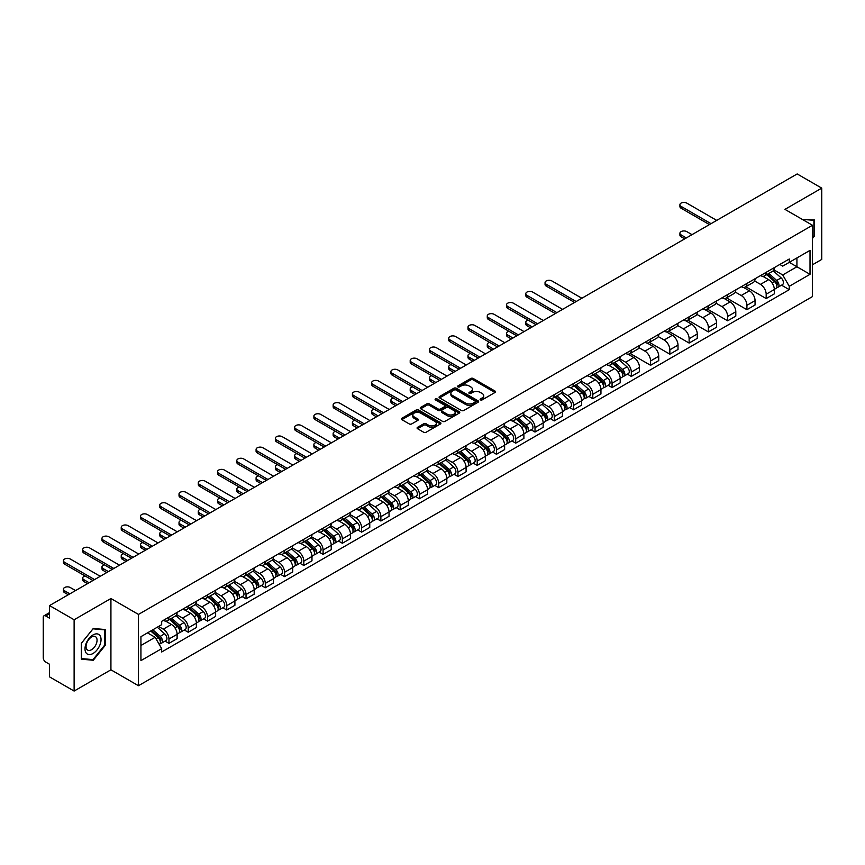 <?xml version="1.0" encoding="UTF-8"?>
<svg xmlns="http://www.w3.org/2000/svg" width="865" height="865" viewBox="0 0 865 865"><rect width="100%" height="100%" fill="white"/><g stroke="black" fill="none" stroke-linecap="round" stroke-linejoin="round"><path stroke-width="1.3" d="M480.453 399.9A1.2 0.692 0 0 0 482.151 399.9L495.029 392.461A1.719 0.995 0 0 0 495.526 391.769A1.719 0.995 0 0 0 495.029 391.067L473.209 378.47A1.719 0.995 0 0 0 470.787 378.47L457.899 385.909A1.2 0.692 0 0 0 459.596 386.882L461.272 385.92A5.482 3.168 0 0 1 469.025 385.92L470.841 386.969A5.482 3.168 0 0 1 472.452 389.207A5.482 3.168 0 0 1 470.841 391.456L469.176 392.418A1.2 0.692 0 0 0 470.874 393.391L472.539 392.429A5.482 3.168 0 0 1 480.302 392.429L482.119 393.478A5.482 3.168 0 0 1 483.719 395.716A5.482 3.168 0 0 1 482.119 397.954L480.453 398.916A1.2 0.692 0 0 0 480.453 399.9L480.453 398.916M417.568 427.321A1.719 0.995 0 0 0 417.071 428.013A1.719 0.995 0 0 0 417.568 428.716L423.688 432.251A1.719 0.995 0 0 0 426.11 432.251L440.415 423.991A1.719 0.995 0 0 0 440.923 423.299A1.719 0.995 0 0 0 440.415 422.596L418.595 409.999A1.719 0.995 0 0 0 416.173 409.999L401.868 418.26A1.719 0.995 0 0 0 401.371 418.952A1.719 0.995 0 0 0 401.868 419.655L409.264 423.926A1.719 0.995 0 0 0 411.686 423.926L417.817 420.39A1.719 0.995 0 0 0 418.314 419.687A1.719 0.995 0 0 0 417.817 418.984L414.14 416.876A4.585 2.649 0 0 1 412.8 415.005A4.585 2.649 0 0 1 415.632 412.551A4.585 2.649 0 0 1 420.628 413.124L434.998 421.417A4.585 2.649 0 0 1 436.338 423.299A4.585 2.649 0 0 1 433.506 425.742A4.585 2.649 0 0 1 428.51 425.169L426.11 423.785A1.719 0.995 0 0 0 423.688 423.785L417.568 427.321L417.568 428.716L423.688 425.212L423.688 423.785M138.465 614.42L110.925 598.515L74.12 619.762L49.543 605.576L797.173 173.941L821.75 188.127L784.944 209.373L812.484 225.268L138.465 614.42L138.465 685.718L812.484 296.576L812.484 225.268M461.391 410.486A1.719 0.995 0 0 0 463.813 410.486L478.118 402.225A1.719 0.995 0 0 0 478.615 401.533A1.719 0.995 0 0 0 478.118 400.83L456.298 388.234A1.719 0.995 0 0 0 453.876 388.234L439.571 396.494A1.719 0.995 0 0 0 439.063 397.186A1.719 0.995 0 0 0 439.571 397.889L461.391 410.486M435.863 400.16A1.2 0.692 0 0 1 437.085 400.333L437.085 398.906L459.272 411.708A1.719 0.995 0 0 1 459.769 412.41A1.719 0.995 0 0 1 459.272 413.113L444.967 421.374A1.719 0.995 0 0 1 442.545 421.374L420.725 408.767L420.725 407.372A1.719 0.995 0 0 0 420.217 408.075A1.719 0.995 0 0 0 420.725 408.767M420.725 407.372L426.845 403.836A1.719 0.995 0 0 1 429.267 403.836L438.112 408.95A1.719 0.995 0 0 0 440.545 408.95L444.599 406.604A1.719 0.995 0 0 0 445.107 405.901A1.719 0.995 0 0 0 444.599 405.198L435.387 399.879A1.2 0.692 0 0 1 437.085 398.906M74.12 619.762L74.12 691.059L49.543 676.873L49.543 664.255L45.715 662.049A3.492 2.022 -120 0 1 43.25 657.768L43.25 617.415A3.492 2.022 -120 0 1 43.974 615.815L49.543 612.593M812.484 264.776L821.75 259.424L821.75 188.127M74.12 691.059L110.925 669.813L138.465 685.718M49.543 605.576L49.543 618.194L45.715 615.988A3.492 2.022 -120 0 0 43.974 615.815M766.174 272.324A8.034 4.639 60 0 1 764.519 275.935L772.661 271.232A8.034 4.639 -120 0 0 774.326 267.62M754.615 280.984L760.497 284.38A8.034 4.639 60 0 1 766.174 294.219L774.326 289.515A8.034 4.639 -120 0 0 768.65 279.676L762.811 276.303M774.326 289.515L774.326 293.862L766.174 298.566L745.749 286.769M764.519 275.935A8.034 4.639 60 0 1 760.562 275.567M766.174 294.219L766.174 298.566M746.917 283.45A8.034 4.639 60 0 1 745.252 287.061L753.404 282.347A8.034 4.639 -120 0 0 755.059 278.746M726.481 297.895L746.917 309.692L755.059 304.988L755.059 300.631A8.034 4.639 -120 0 0 749.382 290.791L743.554 287.429M745.252 287.061A8.034 4.639 60 0 1 741.294 286.693M735.347 292.1L741.229 295.506A8.034 4.639 60 0 1 746.917 305.345L746.917 309.692M727.649 294.576A8.034 4.639 60 0 1 725.984 298.176L734.136 293.473A8.034 4.639 -120 0 0 735.801 289.872M707.213 309.01L727.649 320.807L735.801 316.103L735.801 311.757A8.034 4.639 -120 0 0 730.114 301.917L724.286 298.555M725.984 298.176A8.034 4.639 60 0 1 722.026 297.82M716.079 303.226L721.972 306.621A8.034 4.639 60 0 1 727.649 316.46L727.649 320.807M708.381 305.691A8.034 4.639 60 0 1 706.716 309.302L714.868 304.599A8.034 4.639 -120 0 0 716.534 300.988M687.956 320.137L708.381 331.933L716.534 327.229L716.534 322.883A8.034 4.639 -120 0 0 710.857 313.043L705.018 309.67M706.716 309.302A8.034 4.639 60 0 1 702.769 308.935M696.812 314.352L702.704 317.747A8.034 4.639 60 0 1 708.381 327.586L708.381 331.933M689.113 316.817A8.034 4.639 60 0 1 687.459 320.428L695.601 315.714A8.034 4.639 -120 0 0 697.266 312.114M668.688 331.263L689.124 343.059L697.266 338.356L697.266 333.998A8.034 4.639 -120 0 0 691.589 324.159L685.75 320.796M687.459 320.428A8.034 4.639 60 0 1 683.501 320.061M677.554 325.467L683.437 328.873A8.034 4.639 60 0 1 689.124 338.712L689.124 343.059M669.856 327.943A8.034 4.639 60 0 1 668.191 331.544L676.344 326.84A8.034 4.639 -120 0 0 678.009 323.24M649.42 342.378L669.856 354.174L678.009 349.471L678.009 345.124A8.034 4.639 -120 0 0 672.321 335.285L666.493 331.922M668.191 331.544A8.034 4.639 60 0 1 664.234 331.187M658.287 336.593L664.169 339.988A8.034 4.639 60 0 1 669.856 349.828L669.856 354.174M650.588 339.069A8.034 4.639 60 0 1 648.923 342.67L657.076 337.966A8.034 4.639 -120 0 0 658.741 334.355M630.153 353.504L650.588 365.3L658.741 360.597L658.741 356.25A8.034 4.639 -120 0 0 653.053 346.411L647.225 343.037M648.923 342.67A8.034 4.639 60 0 1 644.966 342.313M639.019 347.719L644.912 351.114A8.034 4.639 60 0 1 650.588 360.954L650.588 365.3M631.32 350.184A8.034 4.639 60 0 1 629.655 353.796L637.808 349.092A8.034 4.639 -120 0 0 639.473 345.481M627.417 374.167L631.32 376.426L639.473 371.723L639.473 367.365A8.034 4.639 -120 0 0 633.796 357.526L627.958 354.163M629.655 353.796A8.034 4.639 60 0 1 625.709 353.428M619.762 358.834L625.644 362.24A8.034 4.639 60 0 1 631.32 372.08L631.32 376.426M612.063 361.311A8.034 4.639 60 0 1 610.398 364.911L618.551 360.208A8.034 4.639 -120 0 0 620.205 356.607M608.149 385.293L612.063 387.542L620.205 382.838L620.205 378.492A8.034 4.639 -120 0 0 614.528 368.652L608.69 365.289M610.398 364.911A8.034 4.639 60 0 1 606.441 364.554M600.494 369.961L606.376 373.356A8.034 4.639 60 0 1 612.063 383.195L612.063 387.542M592.795 372.437A8.034 4.639 60 0 1 591.13 376.037L599.283 371.334A8.034 4.639 -120 0 0 600.948 367.722M588.881 396.408L592.795 398.668L600.948 393.964L600.948 389.618A8.034 4.639 -120 0 0 595.261 379.778L589.433 376.405M591.13 376.037A8.034 4.639 60 0 1 587.173 375.68M581.226 381.087L587.108 384.482A8.034 4.639 60 0 1 592.795 394.321L592.795 398.668M573.527 383.552A8.034 4.639 60 0 1 571.862 387.163L580.015 382.46A8.034 4.639 -120 0 0 581.68 378.848M569.624 407.534L573.527 409.794L581.68 405.09L581.68 400.733A8.034 4.639 -120 0 0 576.004 390.894L570.165 387.531M571.862 387.163A8.034 4.639 60 0 1 567.905 386.796M561.958 392.202L567.851 395.608A8.034 4.639 60 0 1 573.527 405.447L573.527 409.794M554.26 394.678A8.034 4.639 60 0 1 552.605 398.278L560.747 393.575A8.034 4.639 -120 0 0 562.412 389.974M550.356 418.66L554.26 420.909L562.412 416.206L562.412 411.859A8.034 4.639 -120 0 0 556.736 402.02L550.897 398.657M552.605 398.278A8.034 4.639 60 0 1 548.648 397.922M542.701 403.328L548.583 406.723A8.034 4.639 60 0 1 554.26 416.562L554.26 420.909M535.003 405.804A8.034 4.639 60 0 1 533.337 409.404L541.49 404.701A8.034 4.639 -120 0 0 543.144 401.09M531.088 429.775L535.003 432.035L543.155 427.332L543.155 422.985A8.034 4.639 -120 0 0 537.468 413.146L531.64 409.772M533.337 409.404A8.034 4.639 60 0 1 529.38 409.048M523.433 414.454L529.315 417.849A8.034 4.639 60 0 1 535.003 427.688L535.003 432.035M515.735 416.919A8.034 4.639 60 0 1 514.07 420.531L522.222 415.827A8.034 4.639 -120 0 0 523.887 412.216M511.831 440.901L515.735 443.161L523.887 438.458L523.887 434.1A8.034 4.639 -120 0 0 518.2 424.261L512.372 420.898M514.07 420.531A8.034 4.639 60 0 1 510.112 420.163M504.165 425.569L510.058 428.975A8.034 4.639 60 0 1 515.735 438.815L515.735 443.161M496.467 428.045A8.034 4.639 60 0 1 494.802 431.646L502.954 426.942A8.034 4.639 -120 0 0 504.619 423.342M492.563 452.027L496.467 454.276L504.619 449.573L504.619 445.226A8.034 4.639 -120 0 0 498.943 435.387L493.104 432.024M494.802 431.646A8.034 4.639 60 0 1 490.855 431.289M484.897 436.695L490.79 440.09A8.034 4.639 60 0 1 496.467 449.93L496.467 454.276M477.199 439.171A8.034 4.639 60 0 1 475.545 442.772L483.686 438.068A8.034 4.639 -120 0 0 485.351 434.457M473.296 463.153L477.21 465.402L485.351 460.699L485.351 456.352A8.034 4.639 -120 0 0 479.675 446.513L473.836 443.139M475.545 442.772A8.034 4.639 60 0 1 471.587 442.415M465.64 447.821L471.522 451.216A8.034 4.639 60 0 1 477.21 461.056L477.21 465.402M457.942 450.287A8.034 4.639 60 0 1 456.277 453.898L464.429 449.195A8.034 4.639 -120 0 0 466.094 445.583M454.028 474.269L457.942 476.529L466.094 471.825L466.094 467.468A8.034 4.639 -120 0 0 460.407 457.628L454.579 454.266M456.277 453.898A8.034 4.639 60 0 1 452.319 453.53M446.372 458.937L452.254 462.343A8.034 4.639 60 0 1 457.942 472.182L457.942 476.529M438.674 461.413A8.034 4.639 60 0 1 437.009 465.013L445.161 460.31A8.034 4.639 -120 0 0 446.827 456.709M434.771 485.395L438.674 487.655L446.827 482.94L446.827 478.594A8.034 4.639 -120 0 0 441.139 468.754L435.311 465.392M437.009 465.013A8.034 4.639 60 0 1 433.051 464.656M427.105 470.063L432.997 473.458A8.034 4.639 60 0 1 438.674 483.297L438.674 487.655M419.406 472.539A8.034 4.639 60 0 1 417.741 476.139L425.894 471.436A8.034 4.639 -120 0 0 427.559 467.824M415.503 496.521L419.406 498.77L427.559 494.066L427.559 489.72A8.034 4.639 -120 0 0 421.882 479.88L416.043 476.507M417.741 476.139A8.034 4.639 60 0 1 413.794 475.782M407.848 481.189L413.73 484.584A8.034 4.639 60 0 1 419.406 494.423L419.406 498.77M400.149 483.654A8.034 4.639 60 0 1 398.484 487.265L406.637 482.562A8.034 4.639 -120 0 0 408.291 478.95M396.235 507.636L400.149 509.896L408.291 505.192L408.291 500.835A8.034 4.639 -120 0 0 402.614 490.996L396.776 487.633M398.484 487.265A8.034 4.639 60 0 1 394.526 486.898M388.58 492.304L394.462 495.71A8.034 4.639 60 0 1 400.149 505.549L400.149 509.896M380.881 494.78A8.034 4.639 60 0 1 379.216 498.381L387.369 493.677A8.034 4.639 -120 0 0 389.034 490.077M376.967 518.762L380.881 521.022L389.034 516.308L389.034 511.961A8.034 4.639 -120 0 0 383.346 502.122L377.518 498.759M379.216 498.381A8.034 4.639 60 0 1 375.259 498.024M369.312 503.43L375.205 506.825A8.034 4.639 60 0 1 380.881 516.664L380.881 521.022M361.613 505.906A8.034 4.639 60 0 1 359.948 509.507L368.101 504.803A8.034 4.639 -120 0 0 369.766 501.192M357.71 529.888L361.613 532.137L369.766 527.434L369.766 523.087A8.034 4.639 -120 0 0 364.089 513.248L358.251 509.874M359.948 509.507A8.034 4.639 60 0 1 356.002 509.15M350.044 514.556L355.937 517.951A8.034 4.639 60 0 1 361.613 527.791L361.613 532.137M342.345 517.021A8.034 4.639 60 0 1 340.691 520.633L348.833 515.929A8.034 4.639 -120 0 0 350.498 512.318M338.442 541.003L342.345 543.263L350.498 538.56L350.498 534.202A8.034 4.639 -120 0 0 344.821 524.363L338.983 521M340.691 520.633A8.034 4.639 60 0 1 336.734 520.265M330.787 525.671L336.669 529.077A8.034 4.639 60 0 1 342.345 538.917L342.345 543.263M323.088 528.147A8.034 4.639 60 0 1 321.423 531.748L329.576 527.044A8.034 4.639 -120 0 0 331.23 523.444M319.174 552.13L323.088 554.389L331.241 549.675L331.241 545.328A8.034 4.639 -120 0 0 325.554 535.489L319.726 532.126M321.423 531.748A8.034 4.639 60 0 1 317.466 531.391M311.519 536.797L317.401 540.192A8.034 4.639 60 0 1 323.088 550.032L323.088 554.389M303.82 539.273A8.034 4.639 60 0 1 302.155 542.874L310.308 538.171A8.034 4.639 -120 0 0 311.973 534.559M299.917 563.256L303.82 565.505L311.973 560.801L311.973 556.455A8.034 4.639 -120 0 0 306.286 546.615L300.458 543.242M302.155 542.874A8.034 4.639 60 0 1 298.198 542.517M292.251 547.923L298.144 551.319A8.034 4.639 60 0 1 303.82 561.158L303.82 565.505M284.553 550.389A8.034 4.639 60 0 1 282.887 554L291.04 549.297A8.034 4.639 -120 0 0 292.705 545.685M280.649 574.371L284.553 576.631L292.705 571.927L292.705 567.57A8.034 4.639 -120 0 0 287.029 557.73L281.19 554.368M282.887 554A8.034 4.639 60 0 1 278.941 553.632M272.983 559.039L278.876 562.445A8.034 4.639 60 0 1 284.553 572.284L284.553 576.631M265.296 561.515A8.034 4.639 60 0 1 263.63 565.115L271.772 560.412A8.034 4.639 -120 0 0 273.437 556.811M261.381 585.497L265.296 587.757L273.437 583.042L273.437 578.696A8.034 4.639 -120 0 0 267.761 568.856L261.922 565.494M263.63 565.115A8.034 4.639 60 0 1 259.673 564.759M253.726 570.165L259.608 573.56A8.034 4.639 60 0 1 265.296 583.399L265.296 587.757M246.028 572.641A8.034 4.639 60 0 1 244.363 576.241L252.515 571.538A8.034 4.639 -120 0 0 254.18 567.927M242.113 596.623L246.028 598.872L254.18 594.168L254.18 589.822A8.034 4.639 -120 0 0 248.493 579.982L242.665 576.609M244.363 576.241A8.034 4.639 60 0 1 240.405 575.885M234.458 581.291L240.34 584.686A8.034 4.639 60 0 1 246.028 594.525L246.028 598.872M226.76 583.756A8.034 4.639 60 0 1 225.095 587.367L233.247 582.664A8.034 4.639 -120 0 0 234.912 579.053M222.856 607.738L226.76 609.998L234.912 605.295L234.912 600.937A8.034 4.639 -120 0 0 229.236 591.098L223.397 587.735M225.095 587.367A8.034 4.639 60 0 1 221.137 587M215.19 592.406L221.083 595.812A8.034 4.639 60 0 1 226.76 605.651L226.76 609.998M207.492 594.882A8.034 4.639 60 0 1 205.827 598.483L213.979 593.779A8.034 4.639 -120 0 0 215.644 590.179M203.589 618.864L207.492 621.124L215.644 616.41L215.644 612.063A8.034 4.639 -120 0 0 209.968 602.224L204.129 598.861M205.827 598.483A8.034 4.639 60 0 1 201.88 598.126M195.933 603.532L201.815 606.927A8.034 4.639 60 0 1 207.492 616.767L207.492 621.124M188.235 606.008A8.034 4.639 60 0 1 186.57 609.609L194.722 604.905A8.034 4.639 -120 0 0 196.377 601.294M184.321 629.99L188.235 632.239L196.377 627.536L196.377 623.189A8.034 4.639 -120 0 0 190.7 613.35L184.872 609.976M186.57 609.609A8.034 4.639 60 0 1 182.612 609.252M176.665 614.658L182.547 618.053A8.034 4.639 60 0 1 188.235 627.893L188.235 632.239M168.967 617.123A8.034 4.639 60 0 1 167.302 620.735L175.454 616.031A8.034 4.639 -120 0 0 177.12 612.42M165.053 641.106L168.967 643.365L177.12 638.662L177.12 634.304A8.034 4.639 -120 0 0 171.432 624.465L165.604 621.102M167.302 620.735A8.034 4.639 60 0 1 163.344 620.367M158.587 626.465L163.29 629.179A8.034 4.639 60 0 1 168.967 639.019L168.967 643.365M779.819 264.452L782.728 266.128L810.018 250.374L796.924 257.921L796.924 266.766L782.728 274.962L773.872 269.858M140.93 645.506L155.138 637.3L161.679 648.642L140.93 660.622L140.93 636.662L161.679 624.681L161.679 621.33L789.269 258.992L789.269 262.344L810.018 274.324L789.269 286.304L782.728 274.962M810.018 250.374L810.018 274.324M161.679 648.642L161.679 651.994L789.269 289.656L789.269 286.304M812.484 238.426L814.527 235.886L814.527 220.002L802.266 219.364L813.911 220.315L813.911 235.713L812.484 237.486M110.925 598.515L110.925 669.813M81.342 659.184L93.269 660.255L105.184 645.431L105.184 629.536L93.269 628.477L81.342 643.301L81.342 659.184M155.138 637.3L147.483 632.888M781.538 285.19L789.269 289.656M813.911 235.54L814.527 235.886M92.004 659.53L93.269 660.255M104.568 645.074L105.184 645.431M480.929 400.073L482.119 399.381A5.482 3.168 0 0 0 483.719 397.143L483.719 395.716M472.452 389.207L472.452 390.634A5.482 3.168 0 0 1 470.841 392.872L469.652 393.564M495.007 392.483L473.209 379.897A1.719 0.995 0 0 0 470.787 379.897L458.385 387.055M478.096 402.247L456.298 389.661A1.719 0.995 0 0 0 453.876 389.661L439.593 397.9L439.571 396.494M475.09 402.02A1.2 0.692 0 0 0 475.09 401.036L455.931 389.985A1.2 0.692 0 0 0 454.233 389.985L452.482 390.991A5.482 3.168 0 0 0 450.87 393.24A5.482 3.168 0 0 0 452.482 395.478L465.575 403.036A5.482 3.168 0 0 0 473.328 403.036L475.09 402.02L475.09 403.447A1.2 0.692 0 0 0 475.436 402.949L475.436 401.533M450.87 393.24L450.87 394.656A5.482 3.168 0 0 0 452.482 396.905L452.482 395.478M475.09 403.447L473.328 404.463A5.482 3.168 0 0 1 465.575 404.463L452.482 396.905M420.747 408.788L426.845 405.263L426.845 403.836M445.107 405.901L445.107 407.329A1.719 0.995 0 0 1 444.599 408.031L440.545 410.378A1.719 0.995 0 0 1 438.112 410.378L429.267 405.263A1.719 0.995 0 0 0 426.845 405.263M437.085 400.333L459.239 413.124M447.302 414.249A4.585 2.649 0 0 0 452.298 414.822A4.585 2.649 0 0 0 455.131 412.378A4.585 2.649 0 0 0 453.779 410.507L448.719 407.577A1.719 0.995 0 0 0 446.297 407.577L442.231 409.924A1.719 0.995 0 0 0 441.734 410.626A1.719 0.995 0 0 0 442.231 411.329L447.302 414.249L447.302 415.676A4.585 2.649 0 0 0 452.298 416.249A4.585 2.649 0 0 0 455.131 413.805L455.131 412.378M441.734 410.626L441.734 412.054A1.719 0.995 0 0 0 442.231 412.756L442.231 411.329M447.302 415.676L442.231 412.756M436.338 423.299L436.338 424.715A4.585 2.649 0 0 1 433.506 427.169A4.585 2.649 0 0 1 428.51 426.596L426.11 425.212A1.719 0.995 0 0 0 423.688 425.212M412.8 415.005L412.8 416.422A4.585 2.649 0 0 0 414.14 418.303L414.14 416.876M417.817 418.984L417.817 420.39L414.14 418.303M440.415 422.596L440.415 423.991L418.595 411.426A1.719 0.995 0 0 0 416.173 411.426L401.89 419.666M766.736 274.648L774.586 281.655A4.368 2.519 60 0 1 775.959 288.413L774.326 289.353M766.941 274.843L770.639 276.973M692.022 234.653L686.767 231.615A4.022 2.314 -0 0 0 682.399 231.117A4.022 2.314 -0 0 0 679.912 233.258A4.022 2.314 -0 0 0 681.09 234.902L686.334 237.929M767.525 274.194L776.262 281.99A2.098 1.211 60 0 1 776.921 285.234A2.098 1.211 60 0 1 776.727 285.309M768.834 273.437L776.684 280.444A4.368 2.519 60 0 1 778.057 287.202A4.368 2.519 60 0 1 776.738 287.342M773.213 270.81L781.127 277.881A4.368 2.519 60 0 1 782.501 284.628L778.057 287.202M684.734 238.859L681.09 236.751A4.022 2.314 180 0 1 679.912 235.107L679.912 233.258M709.43 224.597L681.09 208.227A4.022 2.314 180 0 1 679.912 206.594L679.912 204.735A4.022 2.314 -0 0 0 681.09 206.378L711.041 223.667M716.717 220.391L686.767 203.102A4.022 2.314 -0 0 0 682.399 202.594A4.022 2.314 -0 0 0 679.912 204.735M813.143 219.883L813.911 220.315M99.972 635.57A11.353 6.552 120 0 0 89.008 638.511A11.353 6.552 120 0 0 86.067 652.87A11.353 6.552 120 0 0 97.031 649.929A11.353 6.552 120 0 0 99.972 635.57M96.318 637.451A7.774 4.487 120 0 0 95.442 636.64A7.774 4.487 120 0 0 88.208 640.273A7.774 4.487 120 0 0 86.792 649.301A7.774 4.487 120 0 0 87.668 650.102A7.774 4.487 120 0 0 94.901 646.479A7.774 4.487 120 0 0 96.318 637.451M93.02 659.617L81.472 658.579L81.472 643.192L93.02 628.823L104.568 629.861L104.568 645.247L93.02 659.617M103.8 629.417L104.568 629.861M612.615 363.635L620.465 370.642A4.368 2.519 60 0 1 621.838 377.389L620.205 378.329M612.82 363.819L616.518 365.949M528.137 320.126A4.022 2.314 -0 0 0 525.79 322.234A4.022 2.314 -0 0 0 526.969 323.878L532.224 326.905M613.404 363.181L622.14 370.966A2.098 1.211 60 0 1 622.8 374.21A2.098 1.211 60 0 1 622.605 374.286M614.712 362.424L622.562 369.431A4.368 2.519 60 0 1 623.935 376.178A4.368 2.519 60 0 1 622.616 376.318M619.091 359.797L627.006 366.857A4.368 2.519 60 0 1 628.379 373.615L623.935 376.178M530.613 327.835L526.969 325.727A4.022 2.314 180 0 1 525.79 324.094L525.79 322.234M593.347 374.75L601.197 381.757A4.368 2.519 60 0 1 602.57 388.515L600.948 389.455M593.563 374.945L597.25 377.075M508.869 331.252A4.022 2.314 -0 0 0 506.533 333.36A4.022 2.314 -0 0 0 507.712 335.004L512.956 338.031M594.147 374.296L602.883 382.092A2.098 1.211 60 0 1 603.532 385.336A2.098 1.211 60 0 1 603.348 385.412M595.455 373.539L603.305 380.546A4.368 2.519 60 0 1 604.667 387.304A4.368 2.519 60 0 1 603.348 387.444M599.823 370.912L607.749 377.983A4.368 2.519 60 0 1 609.122 384.73L604.667 387.304M511.345 338.961L507.712 336.853A4.022 2.314 180 0 1 506.533 335.209L506.533 333.36M574.09 385.877L581.94 392.883A4.368 2.519 60 0 1 583.302 399.63L581.68 400.571M574.295 386.06L577.993 388.201M489.612 342.378A4.022 2.314 -0 0 0 487.265 344.486A4.022 2.314 -0 0 0 488.444 346.119L493.688 349.157M574.879 385.422L583.615 393.218A2.098 1.211 60 0 1 584.275 396.451A2.098 1.211 60 0 1 584.08 396.527M576.187 384.666L584.037 391.672A4.368 2.519 60 0 1 585.41 398.419A4.368 2.519 60 0 1 584.091 398.56M580.566 382.038L588.481 389.099A4.368 2.519 60 0 1 589.854 395.856L585.41 398.419M492.088 350.076L488.444 347.979A4.022 2.314 180 0 1 487.265 346.335L487.265 344.486M554.822 397.003L562.672 404.009A4.368 2.519 60 0 1 564.045 410.756L562.412 411.697M555.027 397.186L558.725 399.316M470.344 353.493A4.022 2.314 -0 0 0 467.997 355.601A4.022 2.314 -0 0 0 469.176 357.245L474.42 360.272M555.611 396.548L564.348 404.333A2.098 1.211 60 0 1 565.007 407.577A2.098 1.211 60 0 1 564.813 407.653M556.919 395.792L564.769 402.798A4.368 2.519 60 0 1 566.143 409.545A4.368 2.519 60 0 1 564.823 409.686M561.298 393.164L569.213 400.225A4.368 2.519 60 0 1 570.586 406.983L566.143 409.545M472.82 361.202L469.176 359.094A4.022 2.314 180 0 1 467.997 357.461L467.997 355.601M535.554 408.118L543.404 415.124A4.368 2.519 60 0 1 544.777 421.882L543.144 422.823M535.759 408.312L539.457 410.443M451.076 364.619A4.022 2.314 -0 0 0 448.74 366.728A4.022 2.314 -0 0 0 449.908 368.371L455.163 371.399M536.343 407.664L545.08 415.46A2.098 1.211 60 0 1 545.739 418.703A2.098 1.211 60 0 1 545.556 418.779M537.652 406.907L545.501 413.913A4.368 2.519 60 0 1 546.875 420.671A4.368 2.519 60 0 1 545.556 420.812M542.031 404.279L549.956 411.351A4.368 2.519 60 0 1 551.319 418.098L546.875 420.671M453.552 372.328L449.908 370.22A4.022 2.314 180 0 1 448.74 368.577L448.74 366.728M516.286 419.244L524.147 426.25A4.368 2.519 60 0 1 525.509 432.997L523.887 433.938M516.502 419.428L520.189 421.569M431.808 375.745A4.022 2.314 -0 0 0 429.473 377.854A4.022 2.314 -0 0 0 430.651 379.486L435.895 382.525M517.086 418.79L525.823 426.586A2.098 1.211 60 0 1 526.471 429.818A2.098 1.211 60 0 1 526.288 429.894M518.394 418.033L526.244 425.039A4.368 2.519 60 0 1 527.607 431.786A4.368 2.519 60 0 1 526.288 431.927M522.763 415.405L530.688 422.477A4.368 2.519 60 0 1 532.062 429.224L527.607 431.786M434.295 383.444L430.651 381.346A4.022 2.314 180 0 1 429.473 379.703L429.473 377.854M497.029 430.37L504.879 437.376A4.368 2.519 60 0 1 506.252 444.123L504.619 445.064M497.234 430.554L500.932 432.684M412.551 386.86A4.022 2.314 -0 0 0 410.205 388.969A4.022 2.314 -0 0 0 411.383 390.612L416.627 393.64M497.818 429.916L506.555 437.701A2.098 1.211 60 0 1 507.214 440.945A2.098 1.211 60 0 1 507.02 441.02M499.127 429.159L506.977 436.165A4.368 2.519 60 0 1 508.35 442.912A4.368 2.519 60 0 1 507.031 443.053M503.506 426.532L511.42 433.592A4.368 2.519 60 0 1 512.794 440.35L508.35 442.912M415.027 394.57L411.383 392.461A4.022 2.314 180 0 1 410.205 390.829L410.205 388.969M477.761 441.485L485.611 448.492A4.368 2.519 60 0 1 486.984 455.25L485.351 456.19M477.967 441.68L481.664 443.81M393.283 397.986A4.022 2.314 -0 0 0 390.937 400.095A4.022 2.314 -0 0 0 392.115 401.738L397.37 404.766M478.55 441.031L487.287 448.827A2.098 1.211 60 0 1 487.947 452.071A2.098 1.211 60 0 1 487.752 452.146M479.859 440.274L487.709 447.281A4.368 2.519 60 0 1 489.082 454.039A4.368 2.519 60 0 1 487.763 454.179M484.238 437.647L492.153 444.718A4.368 2.519 60 0 1 493.526 451.465L489.082 454.039M395.759 405.696L392.115 403.587A4.022 2.314 180 0 1 390.937 401.944L390.937 400.095M458.493 452.611L466.343 459.618A4.368 2.519 60 0 1 467.716 466.365L466.084 467.305M458.71 452.795L462.397 454.936M374.015 409.113A4.022 2.314 -0 0 0 371.68 411.221A4.022 2.314 -0 0 0 372.858 412.854L378.102 415.892M459.293 452.157L468.019 459.953A2.098 1.211 60 0 1 468.679 463.186A2.098 1.211 60 0 1 468.495 463.262M460.591 451.4L468.452 458.407A4.368 2.519 60 0 1 469.814 465.154A4.368 2.519 60 0 1 468.495 465.294M464.97 448.773L472.896 455.844A4.368 2.519 60 0 1 474.258 462.591L469.814 465.154M376.491 416.811L372.858 414.713A4.022 2.314 180 0 1 371.68 413.07L371.68 411.221M439.236 463.737L447.086 470.744A4.368 2.519 60 0 1 448.448 477.491L446.827 478.432M439.442 463.921L443.139 466.051M354.758 420.228A4.022 2.314 -0 0 0 352.412 422.336A4.022 2.314 -0 0 0 353.59 423.98L358.834 427.007M440.026 463.283L448.762 471.068A2.098 1.211 60 0 1 449.422 474.312A2.098 1.211 60 0 1 449.227 474.388M441.334 462.526L449.184 469.533A4.368 2.519 60 0 1 450.557 476.28A4.368 2.519 60 0 1 449.238 476.42M445.713 459.899L453.628 466.959A4.368 2.519 60 0 1 455.001 473.717L450.557 476.28M357.234 427.937L353.59 425.829A4.022 2.314 180 0 1 352.412 424.196L352.412 422.336M419.968 474.853L427.818 481.859A4.368 2.519 60 0 1 429.191 488.617L427.559 489.558M420.174 475.047L423.872 477.177M335.49 431.354A4.022 2.314 -0 0 0 333.144 433.462A4.022 2.314 -0 0 0 334.322 435.106L339.567 438.133M420.758 474.398L429.494 482.194A2.098 1.211 60 0 1 430.154 485.438A2.098 1.211 60 0 1 429.959 485.514M422.066 473.642L429.916 480.648A4.368 2.519 60 0 1 431.289 487.406A4.368 2.519 60 0 1 429.97 487.546M426.445 471.014L434.36 478.086A4.368 2.519 60 0 1 435.733 484.832L431.289 487.406M337.966 439.063L334.322 436.955A4.022 2.314 180 0 1 333.144 435.311L333.144 433.462M400.7 485.979L408.55 492.985A4.368 2.519 60 0 1 409.924 499.732L408.291 500.673M400.906 486.162L404.604 488.303M316.222 442.48A4.022 2.314 -0 0 0 313.887 444.588A4.022 2.314 -0 0 0 315.055 446.221L320.31 449.259M401.49 485.525L410.226 493.32A2.098 1.211 60 0 1 410.886 496.553A2.098 1.211 60 0 1 410.691 496.629M402.798 484.768L410.648 491.774A4.368 2.519 60 0 1 412.021 498.521A4.368 2.519 60 0 1 410.702 498.662M407.177 482.14L415.092 489.212A4.368 2.519 60 0 1 416.465 495.959L412.021 498.521M318.698 450.178L315.055 448.081A4.022 2.314 180 0 1 313.887 446.437L313.887 444.588M381.433 497.105L389.282 504.111A4.368 2.519 60 0 1 390.656 510.858L389.034 511.799M381.649 497.289L385.336 499.419M296.954 453.595A4.022 2.314 -0 0 0 294.619 455.704A4.022 2.314 -0 0 0 295.798 457.347L301.042 460.375M382.233 496.651L390.969 504.436A2.098 1.211 60 0 1 391.618 507.679A2.098 1.211 60 0 1 391.434 507.755M383.541 495.894L391.391 502.9A4.368 2.519 60 0 1 392.753 509.647A4.368 2.519 60 0 1 391.434 509.788M387.909 493.266L395.835 500.327A4.368 2.519 60 0 1 397.208 507.085L392.753 509.647M299.431 461.305L295.798 459.196A4.022 2.314 180 0 1 294.619 457.563L294.619 455.704M362.175 508.22L370.025 515.226A4.368 2.519 60 0 1 371.388 521.984L369.766 522.925M362.381 508.415L366.079 510.545M277.697 464.721A4.022 2.314 -0 0 0 275.351 466.83A4.022 2.314 -0 0 0 276.53 468.473L281.774 471.501M362.965 507.766L371.701 515.562A2.098 1.211 60 0 1 372.361 518.805A2.098 1.211 60 0 1 372.166 518.881M364.273 507.009L372.123 514.015A4.368 2.519 60 0 1 373.496 520.773A4.368 2.519 60 0 1 372.177 520.914M368.652 504.382L376.567 511.453A4.368 2.519 60 0 1 377.94 518.2L373.496 520.773M280.173 472.431L276.53 470.322A4.022 2.314 180 0 1 275.351 468.679L275.351 466.83M574.576 302.447L546.237 286.088A4.022 2.314 180 0 1 545.058 284.444L545.058 282.596A4.022 2.314 -0 0 0 546.237 284.239L576.187 301.528M581.864 298.241L551.913 280.952A4.022 2.314 -0 0 0 547.545 280.455A4.022 2.314 -0 0 0 545.058 282.596M555.308 313.573L526.969 297.214A4.022 2.314 180 0 1 525.79 295.571L525.79 293.722A4.022 2.314 -0 0 0 526.969 295.354L556.919 312.643M562.596 309.367L532.656 292.078A4.022 2.314 -0 0 0 528.277 291.581A4.022 2.314 -0 0 0 525.79 293.722M536.051 324.699L507.712 308.329A4.022 2.314 180 0 1 506.533 306.697L506.533 304.837A4.022 2.314 -0 0 0 507.712 306.48L537.652 323.769M543.339 320.493L513.388 303.204A4.022 2.314 -0 0 0 509.009 302.696A4.022 2.314 -0 0 0 506.533 304.837M516.783 335.815L488.444 319.455A4.022 2.314 180 0 1 487.265 317.812L487.265 315.963A4.022 2.314 -0 0 0 488.444 317.606L518.394 334.896M524.071 331.609L494.12 314.319A4.022 2.314 -0 0 0 489.741 313.822A4.022 2.314 -0 0 0 487.265 315.963M497.516 346.941L469.176 330.581A4.022 2.314 180 0 1 467.997 328.938L467.997 327.089A4.022 2.314 -0 0 0 469.176 328.722L499.127 346.011M504.803 342.735L474.863 325.445A4.022 2.314 -0 0 0 470.484 324.948A4.022 2.314 -0 0 0 467.997 327.089M478.259 358.067L449.908 341.697A4.022 2.314 180 0 1 448.74 340.064L448.74 338.204A4.022 2.314 -0 0 0 449.908 339.848L479.859 357.137M485.535 353.861L455.596 336.571A4.022 2.314 -0 0 0 451.216 336.063A4.022 2.314 -0 0 0 448.74 338.204M458.991 369.182L430.651 352.823A4.022 2.314 180 0 1 429.473 351.179L429.473 349.33A4.022 2.314 -0 0 0 430.651 350.974L460.591 368.263M466.278 364.976L436.328 347.687A4.022 2.314 -0 0 0 431.949 347.189A4.022 2.314 -0 0 0 429.473 349.33M439.723 380.308L411.383 363.949A4.022 2.314 180 0 1 410.205 362.305L410.205 360.456A4.022 2.314 -0 0 0 411.383 362.089L441.334 379.378M447.01 376.102L417.06 358.813A4.022 2.314 -0 0 0 412.681 358.315A4.022 2.314 -0 0 0 410.205 360.456M420.455 391.434L392.115 375.064A4.022 2.314 180 0 1 390.937 373.431L390.937 371.572A4.022 2.314 -0 0 0 392.115 373.215L422.066 390.504M427.743 387.228L397.803 369.939A4.022 2.314 -0 0 0 393.424 369.431A4.022 2.314 -0 0 0 390.937 371.572M401.198 402.549L372.858 386.19A4.022 2.314 180 0 1 371.68 384.547L371.68 382.698A4.022 2.314 -0 0 0 372.858 384.341L402.798 401.63M408.485 398.343L378.535 381.054A4.022 2.314 -0 0 0 374.156 380.557A4.022 2.314 -0 0 0 371.68 382.698M381.93 413.675L353.59 397.316A4.022 2.314 180 0 1 352.412 395.673L352.412 393.824A4.022 2.314 -0 0 0 353.59 395.456L383.53 412.746M389.218 409.469L359.267 392.18A4.022 2.314 -0 0 0 354.888 391.683A4.022 2.314 -0 0 0 352.412 393.824M362.662 424.802L334.322 408.431A4.022 2.314 180 0 1 333.144 406.799L333.144 404.939A4.022 2.314 -0 0 0 334.322 406.582L364.273 423.872M369.95 420.595L339.999 403.306A4.022 2.314 -0 0 0 335.631 402.798A4.022 2.314 -0 0 0 333.144 404.939M343.394 435.917L315.055 419.557A4.022 2.314 180 0 1 313.887 417.925L313.887 416.065A4.022 2.314 -0 0 0 315.055 417.709L345.005 434.998M350.682 431.711L320.742 414.421A4.022 2.314 -0 0 0 316.363 413.924A4.022 2.314 -0 0 0 313.887 416.065M324.137 447.043L295.798 430.684A4.022 2.314 180 0 1 294.619 429.04L294.619 427.191A4.022 2.314 -0 0 0 295.798 428.824L325.737 446.113M331.425 442.837L301.474 425.548A4.022 2.314 -0 0 0 297.095 425.05A4.022 2.314 -0 0 0 294.619 427.191M304.869 458.169L276.53 441.81A4.022 2.314 180 0 1 275.351 440.166L275.351 438.306A4.022 2.314 -0 0 0 276.53 439.95L306.48 457.239M312.157 453.963L282.206 436.674A4.022 2.314 -0 0 0 277.827 436.165A4.022 2.314 -0 0 0 275.351 438.306M342.908 519.346L350.757 526.353A4.368 2.519 60 0 1 352.131 533.1L350.498 534.04M343.113 519.53L346.811 521.671M258.43 475.847A4.022 2.314 -0 0 0 256.083 477.956A4.022 2.314 -0 0 0 257.262 479.588L262.506 482.627M343.697 518.892L352.433 526.688A2.098 1.211 60 0 1 353.093 529.921A2.098 1.211 60 0 1 352.898 529.996M345.005 518.135L352.855 525.142A4.368 2.519 60 0 1 354.228 531.889A4.368 2.519 60 0 1 352.909 532.029M349.384 515.508L357.299 522.579A4.368 2.519 60 0 1 358.672 529.326L354.228 531.889M260.906 483.546L257.262 481.448A4.022 2.314 180 0 1 256.083 479.805L256.083 477.956M285.601 469.284L257.262 452.925A4.022 2.314 180 0 1 256.083 451.292L256.083 449.432A4.022 2.314 -0 0 0 257.262 451.076L287.212 468.365M292.889 465.078L262.949 447.789A4.022 2.314 -0 0 0 258.57 447.292A4.022 2.314 -0 0 0 256.083 449.432M323.64 530.472L331.49 537.479A4.368 2.519 60 0 1 332.863 544.226L331.23 545.166M323.845 530.656L327.543 532.786M239.162 486.963A4.022 2.314 -0 0 0 236.826 489.071A4.022 2.314 -0 0 0 237.994 490.714L243.249 493.742M324.429 530.018L333.166 537.803A2.098 1.211 60 0 1 333.825 541.047A2.098 1.211 60 0 1 333.641 541.122M325.737 529.261L333.587 536.268A4.368 2.519 60 0 1 334.96 543.015A4.368 2.519 60 0 1 333.641 543.155M330.116 526.634L338.042 533.694A4.368 2.519 60 0 1 339.404 540.452L334.96 543.015M241.638 494.672L237.994 492.563A4.022 2.314 180 0 1 236.826 490.931L236.826 489.071M266.344 480.41L237.994 464.051A4.022 2.314 180 0 1 236.826 462.407L236.826 460.558A4.022 2.314 -0 0 0 237.994 462.191L267.945 479.48M273.621 476.204L243.681 458.915A4.022 2.314 -0 0 0 239.302 458.418A4.022 2.314 -0 0 0 236.826 460.558M304.383 541.598L312.233 548.594A4.368 2.519 60 0 1 313.595 555.352L311.973 556.292M304.588 541.782L308.275 543.912M219.905 498.089A4.022 2.314 -0 0 0 217.558 500.197A4.022 2.314 -0 0 0 218.737 501.841L223.981 504.868M305.172 541.133L313.909 548.929A2.098 1.211 60 0 1 314.557 552.173A2.098 1.211 60 0 1 314.373 552.248M306.48 540.376L314.33 547.383A4.368 2.519 60 0 1 315.693 554.141A4.368 2.519 60 0 1 314.384 554.281M310.849 537.749L318.774 544.82A4.368 2.519 60 0 1 320.147 551.567L315.693 554.141M222.381 505.798L218.737 503.69A4.022 2.314 180 0 1 217.558 502.057L217.558 500.197M247.076 491.536L218.737 475.177A4.022 2.314 180 0 1 217.558 473.533L217.558 471.674A4.022 2.314 -0 0 0 218.737 473.317L248.677 490.606M254.364 487.33L224.413 470.041A4.022 2.314 -0 0 0 220.034 469.533A4.022 2.314 -0 0 0 217.558 471.674M285.115 552.713L292.965 559.72A4.368 2.519 60 0 1 294.338 566.467L292.705 567.408M285.32 552.897L289.018 555.038M200.637 509.215A4.022 2.314 -0 0 0 198.29 511.323A4.022 2.314 -0 0 0 199.469 512.956L204.713 515.994M285.904 552.259L294.641 560.055A2.098 1.211 60 0 1 295.3 563.288A2.098 1.211 60 0 1 295.106 563.375M287.212 551.502L295.062 558.509A4.368 2.519 60 0 1 296.436 565.256A4.368 2.519 60 0 1 295.116 565.396M291.591 548.875L299.506 555.946A4.368 2.519 60 0 1 300.879 562.693L296.436 565.256M203.113 516.913L199.469 514.816A4.022 2.314 180 0 1 198.29 513.172L198.29 511.323M227.809 502.662L199.469 486.292A4.022 2.314 180 0 1 198.29 484.66L198.29 482.8A4.022 2.314 -0 0 0 199.469 484.443L229.42 501.732M235.096 498.445L205.146 481.156A4.022 2.314 -0 0 0 200.767 480.659A4.022 2.314 -0 0 0 198.29 482.8M265.847 563.839L273.697 570.846A4.368 2.519 60 0 1 275.07 577.593L273.437 578.534M266.052 564.023L269.75 566.153M181.369 520.33A4.022 2.314 -0 0 0 179.023 522.438A4.022 2.314 -0 0 0 180.201 524.082L185.456 527.109M266.636 563.385L275.373 571.17A2.098 1.211 60 0 1 276.032 574.414A2.098 1.211 60 0 1 275.838 574.49M267.945 562.628L275.794 569.635A4.368 2.519 60 0 1 277.168 576.382A4.368 2.519 60 0 1 275.849 576.523M272.324 560.001L280.238 567.062A4.368 2.519 60 0 1 281.612 573.819L277.168 576.382M183.845 528.039L180.201 525.942A4.022 2.314 180 0 1 179.023 524.298L179.023 522.438M208.541 513.778L180.201 497.418A4.022 2.314 180 0 1 179.023 495.775L179.023 493.926A4.022 2.314 -0 0 0 180.201 495.559L210.152 512.848M215.828 509.572L185.888 492.282A4.022 2.314 -0 0 0 181.509 491.785A4.022 2.314 -0 0 0 179.023 493.926M246.579 574.966L254.429 581.961A4.368 2.519 60 0 1 255.802 588.719L254.169 589.66M246.795 575.149L250.482 577.279M162.101 531.456A4.022 2.314 -0 0 0 159.766 533.564A4.022 2.314 -0 0 0 160.944 535.208L166.188 538.235M247.379 574.501L256.105 582.296A2.098 1.211 60 0 1 256.764 585.54A2.098 1.211 60 0 1 256.581 585.616M248.677 573.744L256.537 580.75A4.368 2.519 60 0 1 257.9 587.508A4.368 2.519 60 0 1 256.581 587.649M253.056 571.116L260.981 578.188A4.368 2.519 60 0 1 262.344 584.935L257.9 587.508M164.577 539.165L160.944 537.057A4.022 2.314 180 0 1 159.766 535.424L159.766 533.564M189.284 524.904L160.944 508.544A4.022 2.314 180 0 1 159.766 506.901L159.766 505.041A4.022 2.314 -0 0 0 160.944 506.685L190.884 523.974M196.571 520.698L166.621 503.408A4.022 2.314 -0 0 0 162.242 502.9A4.022 2.314 -0 0 0 159.766 505.041M227.322 586.081L235.172 593.087A4.368 2.519 60 0 1 236.534 599.834L234.912 600.775M227.527 586.265L231.225 588.405M142.844 542.582A4.022 2.314 -0 0 0 140.498 544.691A4.022 2.314 -0 0 0 141.676 546.323L146.92 549.361M228.111 585.627L236.848 593.422A2.098 1.211 60 0 1 237.507 596.666A2.098 1.211 60 0 1 237.313 596.742M229.42 584.87L237.269 591.876A4.368 2.519 60 0 1 238.643 598.623A4.368 2.519 60 0 1 237.324 598.764M233.799 582.242L241.713 589.314A4.368 2.519 60 0 1 243.087 596.061L238.643 598.623M145.32 550.281L141.676 548.183A4.022 2.314 180 0 1 140.498 546.539L140.498 544.691M170.016 536.03L141.676 519.66A4.022 2.314 180 0 1 140.498 518.027L140.498 516.167A4.022 2.314 -0 0 0 141.676 517.811L171.616 535.1M177.303 531.813L147.353 514.524A4.022 2.314 -0 0 0 142.974 514.026A4.022 2.314 -0 0 0 140.498 516.167M208.054 597.207L215.904 604.213A4.368 2.519 60 0 1 217.277 610.96L215.644 611.901M208.26 597.391L211.957 599.521M123.576 553.697A4.022 2.314 -0 0 0 121.23 555.806A4.022 2.314 -0 0 0 122.408 557.449L127.652 560.477M208.843 596.753L217.58 604.538A2.098 1.211 60 0 1 218.24 607.781A2.098 1.211 60 0 1 218.045 607.857M210.152 595.996L218.002 603.002A4.368 2.519 60 0 1 219.375 609.749A4.368 2.519 60 0 1 218.056 609.89M214.531 593.368L222.446 600.429A4.368 2.519 60 0 1 223.819 607.187L219.375 609.749M126.052 561.407L122.408 559.309A4.022 2.314 180 0 1 121.23 557.666L121.23 555.806M150.748 547.145L122.408 530.786A4.022 2.314 180 0 1 121.23 529.142L121.23 527.293A4.022 2.314 -0 0 0 122.408 528.926L152.359 546.215M158.036 542.939L128.085 525.65A4.022 2.314 -0 0 0 123.717 525.152A4.022 2.314 -0 0 0 121.23 527.293M188.786 608.333L196.636 615.329A4.368 2.519 60 0 1 198.009 622.086L196.377 623.027M188.992 608.517L192.69 610.647M104.308 564.823A4.022 2.314 -0 0 0 101.973 566.932A4.022 2.314 -0 0 0 103.14 568.575L108.395 571.603M189.576 607.868L198.312 615.664A2.098 1.211 60 0 1 198.972 618.908A2.098 1.211 60 0 1 198.777 618.983M190.884 607.111L198.734 614.118A4.368 2.519 60 0 1 200.107 620.875A4.368 2.519 60 0 1 198.788 621.016M195.263 604.484L203.189 611.555A4.368 2.519 60 0 1 204.551 618.302L200.107 620.875M106.784 572.533L103.14 570.424A4.022 2.314 180 0 1 101.973 568.792L101.973 566.932M131.491 558.271L103.14 541.912A4.022 2.314 180 0 1 101.973 540.268L101.973 538.408A4.022 2.314 -0 0 0 103.14 540.052L133.091 557.341M138.768 554.065L108.828 536.776A4.022 2.314 -0 0 0 104.449 536.268A4.022 2.314 -0 0 0 101.973 538.408M169.518 619.448L177.368 626.455A4.368 2.519 60 0 1 178.741 633.202L177.12 634.142M169.735 619.632L173.422 621.773M85.04 575.949A4.022 2.314 -0 0 0 82.705 578.058A4.022 2.314 -0 0 0 83.883 579.691L89.127 582.729M170.319 618.994L179.055 626.79A2.098 1.211 60 0 1 179.704 630.034A2.098 1.211 60 0 1 179.52 630.109M171.627 618.237L179.477 625.244A4.368 2.519 60 0 1 180.839 631.991A4.368 2.519 60 0 1 179.52 632.131M175.995 615.61L183.921 622.681A4.368 2.519 60 0 1 185.294 629.428L180.839 631.991M87.516 583.648L83.883 581.55A4.022 2.314 180 0 1 82.705 579.907L82.705 578.058M112.223 569.397L83.883 553.027A4.022 2.314 180 0 1 82.705 551.394L82.705 549.534A4.022 2.314 -0 0 0 83.883 551.178L113.823 568.467M119.511 565.18L89.56 547.891A4.022 2.314 -0 0 0 85.181 547.394A4.022 2.314 -0 0 0 82.705 549.534M150.737 630.996L158.111 637.581A4.368 2.519 60 0 1 159.474 644.328L159.268 644.457M150.813 630.963L154.165 632.888M75.547 590.568L70.292 587.54A4.022 2.314 -0 0 0 65.913 587.032A4.022 2.314 -0 0 0 63.437 589.173A4.022 2.314 -0 0 0 64.615 590.817L69.86 593.844M151.526 630.542L159.787 637.905A2.098 1.211 60 0 1 160.447 641.149A2.098 1.211 60 0 1 160.252 641.225M152.835 629.785L160.209 636.37A4.368 2.519 60 0 1 161.582 643.117A4.368 2.519 60 0 1 160.263 643.257M157.279 627.222L164.653 633.796A4.368 2.519 60 0 1 166.026 640.554L161.582 643.117M68.259 594.774L64.615 592.676A4.022 2.314 180 0 1 63.437 591.033L63.437 589.173M92.955 580.512L64.615 564.153A4.022 2.314 180 0 1 63.437 562.51L63.437 560.661A4.022 2.314 -0 0 0 64.615 562.293L94.566 579.582M100.243 576.306L70.292 559.017A4.022 2.314 -0 0 0 65.913 558.52A4.022 2.314 -0 0 0 63.437 560.661M188.235 627.893L196.377 623.189M207.492 616.767L215.644 612.063M226.76 605.651L234.912 600.937M246.028 594.525L254.18 589.822M265.296 583.399L273.437 578.696M284.553 572.284L292.705 567.57M303.82 561.158L311.973 556.455M323.088 550.032L331.241 545.328M342.345 538.917L350.498 534.202M361.613 527.791L369.766 523.087M380.881 516.664L389.034 511.961M400.149 505.549L408.291 500.835M419.406 494.423L427.559 489.72M438.674 483.297L446.827 478.594M457.942 472.182L466.094 467.468M477.21 461.056L485.351 456.352M496.467 449.93L504.619 445.226M515.735 438.815L523.887 434.1M535.003 427.688L543.155 422.985M554.26 416.562L562.412 411.859M573.527 405.447L581.68 400.733M592.795 394.321L600.948 389.618M612.063 383.195L620.205 378.492M631.32 372.08L639.473 367.365M650.588 360.954L658.741 356.25M669.856 349.828L678.009 345.124M689.124 338.712L697.266 333.998M708.381 327.586L716.534 322.883M727.649 316.46L735.801 311.757M746.917 305.345L755.059 300.631M168.967 639.019L177.12 634.304M163.29 629.179L171.432 624.465M182.547 618.053L190.7 613.35M201.815 606.927L209.968 602.224M221.083 595.812L229.236 591.098M240.34 584.686L248.493 579.982M259.608 573.56L267.761 568.856M278.876 562.445L287.029 557.73M298.144 551.319L306.286 546.615M317.401 540.192L325.554 535.489M336.669 529.077L344.821 524.363M355.937 517.951L364.089 513.248M375.205 506.825L383.346 502.122M394.462 495.71L402.614 490.996M413.73 484.584L421.882 479.88M432.997 473.458L441.139 468.754M452.254 462.343L460.407 457.628M471.522 451.216L479.675 446.513M490.79 440.09L498.943 435.387M510.058 428.975L518.2 424.261M529.315 417.849L537.468 413.146M548.583 406.723L556.736 402.02M567.851 395.608L576.004 390.894M587.108 384.482L595.261 379.778M606.376 373.356L614.528 368.652M625.644 362.24L633.796 357.526M644.912 351.114L653.053 346.411M664.169 339.988L672.321 335.285M683.437 328.873L691.589 324.159M702.704 317.747L710.857 313.043M721.972 306.621L730.114 301.917M741.229 295.506L749.382 290.791M760.497 284.38L768.65 279.676M49.543 613.772L45.715 615.988M482.119 399.381L482.119 397.954M469.176 393.391L469.176 392.418M470.841 392.872L470.841 391.456M457.899 386.882L457.899 385.909M470.787 379.897L470.787 378.47M473.209 379.897L473.209 378.47M495.029 392.461L495.029 391.067M453.876 389.661L453.876 388.234M456.298 389.661L456.298 388.234M478.118 402.225L478.118 400.83M465.575 404.463L465.575 403.036M473.328 404.463L473.328 403.036M429.267 405.263L429.267 403.836M438.112 410.378L438.112 408.95M440.545 410.378L440.545 408.95M444.599 408.031L444.599 406.604M459.272 413.113L459.272 411.708M426.11 425.212L426.11 423.785M428.51 426.596L428.51 425.169M401.868 419.655L401.868 418.26M416.173 411.426L416.173 409.999M418.595 411.426L418.595 409.999M774.586 281.655L772.142 283.071M777.354 284.271L776.565 284.726M781.127 277.881L776.684 280.444M681.09 236.751L681.09 234.902M681.09 206.378L681.09 208.227M620.465 370.642L618.021 372.047M623.232 373.248L622.443 373.702M627.006 366.857L622.562 369.431M526.969 325.727L526.969 323.878M601.197 381.757L598.753 383.173M603.975 384.374L603.186 384.828M607.749 377.983L603.305 380.546M507.712 336.853L507.712 335.004M581.94 392.883L579.485 394.299M584.708 395.5L583.918 395.954M588.481 389.099L584.037 391.672M488.444 347.979L488.444 346.119M562.672 404.009L560.228 405.415M565.44 406.615L564.65 407.069M569.213 400.225L564.769 402.798M469.176 359.094L469.176 357.245M543.404 415.124L540.96 416.541M546.172 417.741L545.393 418.195M549.956 411.351L545.501 413.913M449.908 370.22L449.908 368.371M524.147 426.25L521.692 427.667M526.915 428.867L526.125 429.321M530.688 422.477L526.244 425.039M430.651 381.346L430.651 379.486M504.879 437.376L502.424 438.782M507.647 439.982L506.858 440.436M511.42 433.592L506.977 436.165M411.383 392.461L411.383 390.612M485.611 448.492L483.167 449.908M488.379 451.108L487.59 451.562M492.153 444.718L487.709 447.281M392.115 403.587L392.115 401.738M466.343 459.618L463.9 461.034M469.111 462.234L468.333 462.689M472.896 455.844L468.452 458.407M372.858 414.713L372.858 412.854M447.086 470.744L444.632 472.149M449.854 473.35L449.065 473.804M453.628 466.959L449.184 469.533M353.59 425.829L353.59 423.98M427.818 481.859L425.375 483.276M430.586 484.476L429.797 484.93M434.36 478.086L429.916 480.648M334.322 436.955L334.322 435.106M408.55 492.985L406.107 494.402M411.318 495.602L410.529 496.056M415.092 489.212L410.648 491.774M315.055 448.081L315.055 446.221M389.282 504.111L386.839 505.517M392.061 506.717L391.272 507.171M395.835 500.327L391.391 502.9M295.798 459.196L295.798 457.347M370.025 515.226L367.571 516.643M372.793 517.843L372.004 518.297M376.567 511.453L372.123 514.015M276.53 470.322L276.53 468.473M546.237 284.239L546.237 286.088M526.969 295.354L526.969 297.214M507.712 306.48L507.712 308.329M488.444 317.606L488.444 319.455M469.176 328.722L469.176 330.581M449.908 339.848L449.908 341.697M430.651 350.974L430.651 352.823M411.383 362.089L411.383 363.949M392.115 373.215L392.115 375.064M372.858 384.341L372.858 386.19M353.59 395.456L353.59 397.316M334.322 406.582L334.322 408.431M315.055 417.709L315.055 419.557M295.798 428.824L295.798 430.684M276.53 439.95L276.53 441.81M350.757 526.353L348.314 527.769M353.525 528.969L352.736 529.423M357.299 522.579L352.855 525.142M257.262 481.448L257.262 479.588M257.262 451.076L257.262 452.925M331.49 537.479L329.046 538.884M334.258 540.084L333.479 540.538M338.042 533.694L333.587 536.268M237.994 492.563L237.994 490.714M237.994 462.191L237.994 464.051M312.233 548.594L309.778 550.01M315.001 551.21L314.211 551.665M318.774 544.82L314.33 547.383M218.737 503.69L218.737 501.841M218.737 473.317L218.737 475.177M292.965 559.72L290.51 561.136M295.733 562.337L294.943 562.791M299.506 555.946L295.062 558.509M199.469 514.816L199.469 512.956M199.469 484.443L199.469 486.292M273.697 570.846L271.253 572.252M276.465 573.452L275.675 573.906M280.238 567.062L275.794 569.635M180.201 525.942L180.201 524.082M180.201 495.559L180.201 497.418M254.429 581.961L251.985 583.378M257.197 584.578L256.418 585.032M260.981 578.188L256.537 580.75M160.944 537.057L160.944 535.208M160.944 506.685L160.944 508.544M235.172 593.087L232.717 594.504M237.94 595.704L237.151 596.158M241.713 589.314L237.269 591.876M141.676 548.183L141.676 546.323M141.676 517.811L141.676 519.66M215.904 604.213L213.46 605.619M218.672 606.819L217.883 607.273M222.446 600.429L218.002 603.002M122.408 559.309L122.408 557.449M122.408 528.926L122.408 530.786M196.636 615.329L194.192 616.745M199.404 617.945L198.615 618.399M203.189 611.555L198.734 614.118M103.14 570.424L103.14 568.575M103.14 540.052L103.14 541.912M177.368 626.455L174.925 627.871M180.147 629.071L179.358 629.525M183.921 622.681L179.477 625.244M83.883 581.55L83.883 579.691M83.883 551.178L83.883 553.027M158.111 637.581L155.992 638.792M160.879 640.187L160.09 640.641M164.653 633.796L160.209 636.37M64.615 592.676L64.615 590.817M64.615 562.293L64.615 564.153"/></g></svg>
